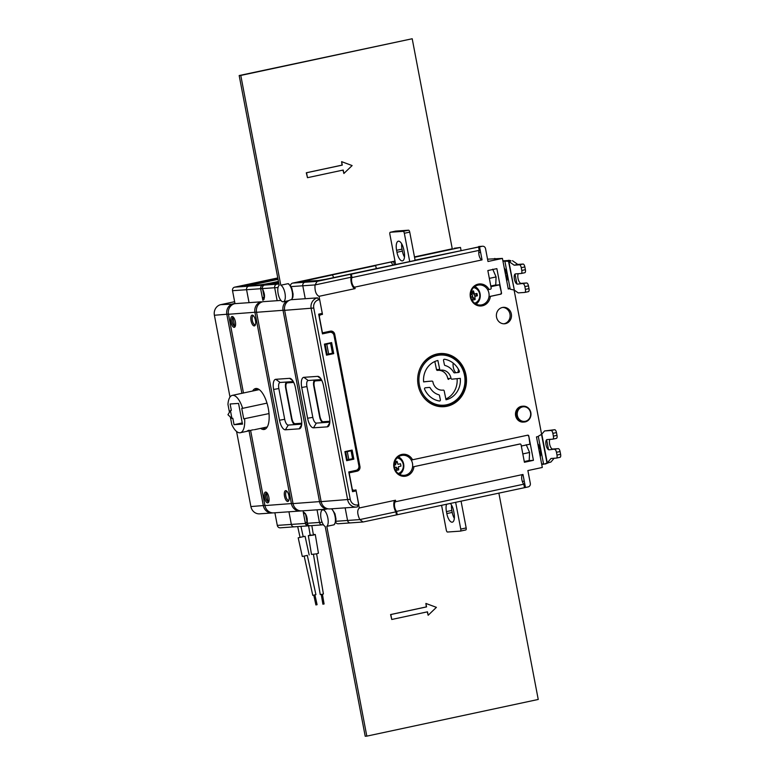 <?xml version="1.0" encoding="UTF-8"?>
<svg xmlns="http://www.w3.org/2000/svg" width="775" height="775" viewBox="0 0 775 775"><rect width="100%" height="100%" fill="white"/><g stroke="black" fill="none" stroke-linecap="round" stroke-linejoin="round"><path stroke-width="1.16" d="M472.082 293.754L472.702 296.97L472.082 293.754M475.162 296.312L472.75 292.398M476.363 293.57L475.811 296.166M479.202 291.022L478.533 291.061M454.528 248.223A3.013 2.761 86 0 0 454.169 248.271L460.495 247.438L461.038 250.325M323.446 524.791L322.371 524.869A3.013 2.761 -94 0 1 319.455 522.437L317.043 509.824L319.455 522.437A3.013 2.761 86 0 0 322.72 524.82M278.525 281.819L262.773 285.19A3.013 2.761 86 0 0 260.632 288.726L262.832 300.264C265.195 298.249 265.06 294.364 262.434 288.6A3.013 2.761 -94 0 1 264.575 285.064L276.82 284.202A3.013 2.761 86 0 0 274.679 287.738A3.013 2.761 -94 0 1 276.82 284.202L278.952 284.057M277.15 300.69L274.679 287.738L277.15 300.69M301.746 423.315A0.601 0.552 -94 0 1 301.727 423.228L295.062 423.702A5.425 2.151 77.9 0 1 291.884 418.529L286.12 388.353A5.425 2.151 77.9 0 1 287.273 382.869L293.715 382.424M278.806 283.282L273.701 283.582L278.622 282.323M278.632 282.381L277.208 282.623M275.58 283.514L277.227 282.681M264.575 285.064L278.574 282.071M322.371 524.869L310.126 525.731A3.013 2.761 -94 0 1 307.21 523.299C307.588 517.322 306.261 513.525 303.199 511.887L305.398 523.425A3.013 2.761 86 0 0 308.673 525.808L309.341 525.663M286.614 301.078A9.048 8.293 86 0 0 283.049 310.436L319.542 501.745A9.048 8.293 86 0 0 326.885 509.001M325.965 509.194L301.795 510.89A9.048 8.293 -94 0 1 293.047 503.605L256.554 312.296A9.048 8.293 -94 0 1 262.977 301.688L280.908 300.429M301.339 418.684A10.056 3.991 77.9 0 1 300.903 427.461A10.056 3.991 77.9 0 1 299.198 428.827L285.394 429.796A10.056 3.991 77.9 0 1 279.494 420.215L273.623 389.447A10.056 3.991 77.9 0 1 275.764 379.304L289.569 378.336A10.056 3.991 77.9 0 1 291.245 378.975A10.056 3.991 77.9 0 1 295.469 387.917L301.339 418.684M285.394 429.796L288.252 425.078L301.707 424.128M273.623 389.447L278.845 388.556A6.035 2.393 77.9 0 1 280.124 382.472L286.944 381.998A6.035 2.393 -102.1 0 0 285.665 388.081L291.536 418.849A6.035 2.393 -102.1 0 0 295.072 424.593M288.252 425.078A6.035 2.393 77.9 0 1 284.706 419.323L278.845 388.556M293.27 381.552L286.944 381.998M525.469 487.494L522.98 474.474L395.773 501.696L395.492 500.224L359.406 507.945C357.052 509.969 357.178 513.844 359.803 519.589L363.068 521.992L528.172 486.913A3.013 2.761 86 0 0 530.313 483.377L527.872 470.561L542.306 467.47L536.474 436.897L538.315 436.499M290.509 285.588A3.013 2.761 -94 0 1 292.679 283.088L304.924 282.236L310.339 281.073L304.924 282.236A3.013 2.761 86 0 0 302.783 285.772L305.253 298.714L302.783 285.772A3.013 2.761 -94 0 1 304.924 282.236L317.169 281.373L315.037 284.929L351.123 277.227A6.733 2.674 -102.1 0 0 351.811 284.551A6.733 2.674 -102.1 0 0 355.124 288.6L319.038 296.321L322.478 314.369L320.85 314.718A2.015 1.841 -94 0 0 319.426 317.072L322.439 332.853L330.373 331.157A4.02 3.681 86 0 1 334.732 334.325L359.949 466.463A4.02 3.681 86 0 1 357.091 471.181L349.147 472.886L352.16 488.657A2.015 1.841 -94 0 0 354.34 490.246L355.967 489.897L359.261 507.964M355.124 288.6L354.843 287.118A5.231 2.073 77.9 0 1 352.082 283.408A5.231 2.073 77.9 0 1 352.005 277.566L351.356 274.176L478.562 246.954L479.212 250.344A5.231 2.073 -102.1 0 0 479.289 256.186A5.231 2.073 -102.1 0 0 482.05 259.896L354.843 287.118M482.05 259.896L479.57 246.876L478.562 246.954M487.543 259.17L502.423 258.404L487.988 261.495L485.547 248.678A3.013 2.761 86 0 0 482.273 246.295L479.57 246.876M502.423 258.404L508.255 288.978L510.095 288.581M514.087 289.986L541.618 434.339M502.394 307.481A8.244 7.556 86 0 0 496.455 316.617A8.244 7.556 86 0 0 504.515 323.785A8.244 7.556 86 0 0 505.484 323.65A8.244 7.556 86 0 0 511.422 314.505A8.244 7.556 86 0 0 503.363 307.336A8.244 7.556 86 0 0 502.394 307.481M522.679 406.236A7.944 7.275 86 0 0 521.265 406.381A7.944 7.275 86 0 0 515.578 415.458A7.944 7.275 86 0 0 523.784 422.046M519.899 444.036A1.008 0.92 86 0 0 519.589 444.046L412.562 466.947L519.996 444.017A1.008 0.92 -94 0 1 521.081 444.811L524.413 462.268L533.433 460.331L528.24 460.699M521.313 446.042L529.945 444.191L528.783 435.976L533.433 460.331M528.783 435.976A1.008 0.92 86 0 0 527.697 435.182L411.244 460.05A10.056 9.213 -94 0 0 402.748 455.283A10.056 9.213 -94 0 0 401.566 455.448A10.056 9.213 -94 0 0 394.33 466.598A10.056 9.213 -94 0 0 404.153 475.337A10.056 9.213 -94 0 0 405.335 475.172A10.056 9.213 -94 0 0 412.562 466.947A10.056 9.213 86 0 0 411.244 460.05M413.918 466.715A11.053 10.133 -94 0 1 399.668 475.288A11.053 10.133 -94 0 1 396.325 457.783A11.053 10.133 -94 0 1 412.6 459.817M490.352 296.399L500.795 294.171A1.008 0.92 86 0 0 501.512 292.989L496.862 268.634L487.843 270.562L491.176 288.019A1.008 0.92 -94 0 1 490.459 289.191L487.678 289.734A10.056 9.213 -94 0 0 479.183 284.968A10.056 9.213 -94 0 0 478.01 285.132A10.056 9.213 -94 0 0 470.764 296.282A10.056 9.213 -94 0 0 480.587 305.021A10.056 9.213 -94 0 0 481.769 304.856A10.056 9.213 -94 0 0 488.996 296.631L490.352 296.399A11.053 10.133 -94 0 1 476.102 304.972A11.053 10.133 -94 0 1 472.76 287.467A11.053 10.133 -94 0 1 489.035 289.501M447.059 406.255A26.641 24.412 86 0 0 465.978 375.003A26.641 24.412 86 0 0 437.09 353.991A26.641 24.412 86 0 0 418.161 385.243A26.641 24.412 86 0 0 447.059 406.255M352.257 490.158L353.197 490.091M335.895 521.284L347.558 520.471L345.146 507.848L347.558 520.471A3.013 2.761 86 0 0 350.474 522.893A3.013 2.761 -94 0 1 347.558 520.471L359.803 519.589L395.88 511.849L396.451 514.842M322.478 314.369L318.777 314.631M291.109 286.595L315.037 284.929C314.65 290.887 315.977 294.684 319.038 296.321M490.914 286.682L499.546 284.832L494.76 285.171M501.512 292.989L499.546 284.832M503.828 323.795A8.244 7.556 86 0 0 504.118 323.747A8.244 7.556 86 0 0 510.095 314.97A8.244 7.556 86 0 0 502.684 307.423M351.356 274.176L350.552 274.234L351.123 277.227M317.169 281.373L350.552 274.234M333.647 277.586A12.061 4.786 77.9 0 0 332.388 274.922L301.795 281.606L318.37 280.511L326.188 279.184L415.662 260.313M415.768 260.293A10.056 3.991 77.9 0 1 415.807 260.177L414.654 260.536M482.273 246.295L414.606 260.264M524.394 487.204L524.559 487.165A3.013 2.761 -94 0 0 525.343 486.855M396.403 514.59L397.188 514.426M352.005 277.566L479.212 250.344M397.255 514.784L396.606 511.393A5.231 2.073 77.9 0 1 394.504 505.842A5.231 2.073 77.9 0 1 395.657 501.716A5.231 2.073 77.9 0 1 395.773 501.696L395.657 501.716M522.757 474.523A5.231 2.073 -102.1 0 0 521.73 478.756A5.231 2.073 -102.1 0 0 523.813 484.172L524.462 487.562M396.606 511.393L523.813 484.172M399.648 474.416A10.056 9.213 86 0 0 403.804 465.281A10.056 9.213 86 0 0 398.418 456.824M501.105 293.018A1.008 0.92 -94 0 1 500.398 294.2L488.996 296.631A10.056 9.213 86 0 0 487.678 289.734M476.092 304.1A10.056 9.213 86 0 0 480.248 294.965A10.056 9.213 86 0 0 474.852 286.508M527.601 435.201A1.008 0.92 -94 0 1 528.385 436.005M397.178 514.368L396.393 514.532M352.363 284.251L351.753 284.377M524.239 481.081L522.331 481.488M478.659 246.557A3.013 2.761 -94 0 1 479.018 246.498L482.631 246.247M478.766 252.689L480.597 252.292M393.787 504.176L394.485 504.021M350.823 522.844A3.013 2.761 86 0 1 350.474 522.893L363.068 521.992M395.202 500.282A6.733 2.674 -102.1 0 0 393.807 504.98A6.733 2.674 -102.1 0 0 395.88 511.849M495.448 258.898L494.789 258.424M522.583 406.894A7.333 6.723 86 0 0 517.371 415.497A7.333 6.723 86 0 0 525.324 421.29A7.333 6.723 86 0 0 530.536 412.678A7.333 6.723 86 0 0 522.583 406.894M522.224 406.313A7.944 7.275 -94 0 1 530.836 412.581A7.944 7.275 -94 0 1 525.198 421.9A7.944 7.275 -94 0 1 516.586 415.632A7.944 7.275 -94 0 1 522.224 406.313M358.709 467.868A4.02 3.681 -94 0 1 355.802 471.278L348.934 472.74M330.198 331.196A4.02 3.681 -94 0 1 333.289 333.793M330.102 343.412L325.209 344.391L327.098 354.252L328.658 353.981L326.779 344.129L330.567 343.315L332.446 353.177L328.658 353.981M350.6 450.905L345.718 451.873L347.219 459.769L348.789 459.498L347.278 451.612L351.075 450.798L352.577 458.693L348.789 459.498M345.718 451.873L347.278 451.612M325.209 344.391L326.779 344.129M409.723 261.592L404.327 233.265A2.015 0.794 -102.1 0 0 403.145 231.347L408.561 230.194A2.015 0.794 77.9 0 1 409.733 232.112L415.09 260.158M408.561 230.194L395.715 231.095A2.015 0.794 77.9 0 0 395.667 231.095A2.015 0.794 77.9 0 0 395.618 231.115M401.702 243.825A9.048 3.594 -102.1 0 0 402.002 249.143L402.38 251.11A9.048 3.594 -102.1 0 0 404.492 257.077M403.814 249.792A9.048 3.594 -102.1 0 0 398.311 241.199A9.048 3.594 -102.1 0 0 396.587 250.296L396.965 252.272A9.048 3.594 -102.1 0 0 402.467 260.865A9.048 3.594 -102.1 0 0 404.192 251.768L403.814 249.792M403.145 231.347L390.3 232.248A2.015 0.794 -102.1 0 0 390.251 232.258A2.015 0.794 -102.1 0 0 389.873 234.282L395.599 264.333M461.057 501.134L466.172 527.94A2.015 0.794 77.9 0 1 465.785 529.955L460.369 531.117A2.015 0.794 -102.1 0 0 460.369 531.117A2.015 0.794 -102.1 0 0 460.757 529.092L455.642 502.287M460.331 531.127L447.485 532.028A2.015 0.794 -102.1 0 1 446.303 530.11L441.576 505.3M450.285 503.44A9.048 3.594 77.9 0 1 453.666 511.103L454.034 513.079A9.048 3.594 77.9 0 1 452.319 522.176A9.048 3.594 77.9 0 1 446.817 513.583L446.439 511.607A9.048 3.594 77.9 0 1 446.594 504.225M454.334 518.388A9.048 3.594 77.9 0 1 452.222 512.42L451.844 510.454A9.048 3.594 77.9 0 1 451.544 505.135M465.785 529.955A2.015 0.794 77.9 0 1 465.746 529.964L460.418 531.107M419.517 374.083A25.129 23.027 86 0 0 436.683 404.511A25.129 23.027 86 0 0 464.38 386.173A25.129 23.027 86 0 0 447.223 355.744A25.129 23.027 86 0 0 419.517 374.083M442.137 390.183L443.164 390.106A10.056 9.213 86 0 1 442.651 390.154A10.056 9.213 86 0 1 432.905 381.93A1.008 0.92 86 0 0 431.907 381.106L428.691 381.329A1.008 0.92 -94 0 1 429.069 381.377M443.164 390.106A1.008 0.92 -94 0 1 444.182 390.891L446.022 399.784A20.102 18.426 86 0 0 460.292 378.355L451.999 379.159A1.008 0.92 86 0 1 451.002 378.336A10.056 9.213 86 0 0 441.246 370.101A10.056 9.213 86 0 0 440.733 370.15A1.008 0.92 -94 0 1 439.716 369.365L437.875 360.482A20.102 18.426 86 0 0 423.615 381.91L428.72 381.329M440.374 399.803L439.493 395.531A1.008 0.92 86 0 0 438.805 394.766A15.083 13.814 -94 0 1 430.193 387.897A1.008 0.92 86 0 0 429.311 387.413L425.33 387.8A1.008 0.92 86 0 0 424.593 389.234A21.109 19.346 86 0 0 439.357 401.004A1.008 0.92 86 0 0 440.374 399.803M459.304 371.022A21.109 19.346 86 0 0 444.55 359.251A1.008 0.92 86 0 0 443.523 360.462L444.414 364.734A1.008 0.92 86 0 0 445.102 365.5A15.083 13.814 -94 0 1 453.704 372.358A1.008 0.92 86 0 0 454.586 372.843L458.567 372.455A1.008 0.92 86 0 0 459.304 371.022M419.701 369.142A26.137 23.947 -94 0 1 449.238 355.522A26.137 23.947 -94 0 1 464.874 386.444A26.137 23.947 -94 0 1 445.664 405.955A26.137 23.947 -94 0 1 421.455 394.117M428.691 381.329L423.605 381.823M439.716 369.365L436.509 369.588L434.823 361.499M436.509 369.588A1.008 0.92 86 0 0 437.526 370.382L440.733 370.15M448.764 379.382L448.783 379.382A1.008 0.92 -94 0 1 447.785 378.558A10.056 9.213 86 0 0 438.543 370.305M440.52 370.15L438.04 370.324A10.056 9.213 86 0 0 437.526 370.382M445.858 398.989A20.102 18.426 86 0 0 457.085 378.665M329.85 421.261A5.425 2.151 77.9 0 1 329.83 421.261L323.165 421.726A0.601 0.552 86 0 0 323.824 422.201A6.035 2.393 77.9 0 1 323.543 422.181M319.978 416.533L314.224 386.357M314.175 386.376C313.604 382.908 314.098 380.854 315.677 380.215A6.035 2.393 77.9 0 1 315.803 380.196A0.601 0.552 86 0 0 315.377 380.903L321.819 380.448M305.311 280.647L375.681 265.593L376.233 268.47M394.281 264.614L393.729 261.727L395.056 261.446M414.538 257.271L460.495 247.438M303.674 281.538L305.331 280.715M393.729 261.727L390.871 262.057A9.048 3.594 77.9 0 1 392.789 264.934M374.751 265.651A9.048 3.594 -102.1 0 0 374.625 265.534L390.871 262.057M374.625 265.534L375.681 265.593M292.679 283.088L394.979 261.078M414.47 256.912L452.271 248.794M376.553 268.402A9.048 3.594 -102.1 0 0 376.03 267.414M350.474 522.893L338.229 523.755A3.013 2.761 -94 0 1 335.691 522.35M289.114 284.502L288.019 283.679A8.544 3.391 -102.1 0 1 292.097 291.197A8.544 3.391 -102.1 0 1 291.429 299.692L317.576 297.852A9.048 8.293 86 0 0 311.153 308.469L347.646 499.778A9.048 8.293 86 0 0 356.393 507.063A9.048 8.293 86 0 0 357.459 506.908L357.885 504.883L358.786 504.69L356.151 490.885L352.538 491.66L348.779 471.936L355.996 470.386A4.02 3.681 -94 0 0 358.854 465.668L334.025 335.507A4.02 3.681 -94 0 0 329.666 332.33L322.448 333.88L318.68 314.156L322.293 313.381L319.658 299.576L318.757 299.77A7.033 6.452 86 0 0 313.759 308.024L350.252 499.333A7.033 6.452 86 0 0 357.885 504.883M356.393 507.063L329.898 508.923A9.048 8.293 -94 0 1 321.15 501.628L284.648 310.329A9.048 8.293 -94 0 1 291.08 299.712M329.433 416.708A10.056 3.991 77.9 0 1 329.007 425.494A10.056 3.991 77.9 0 1 327.302 426.851L313.497 427.819A10.056 3.991 77.9 0 1 307.597 418.238L301.727 387.471A10.056 3.991 77.9 0 1 303.858 377.328L317.673 376.359A10.056 3.991 77.9 0 1 319.348 376.999A10.056 3.991 77.9 0 1 323.572 385.94L329.433 416.708M313.497 427.819L316.345 423.102L329.811 422.162M301.727 387.471L306.939 386.589A6.035 2.393 77.9 0 1 308.227 380.506L315.047 380.021A6.035 2.393 -102.1 0 0 313.768 386.115L319.639 416.882A6.035 2.393 -102.1 0 0 323.175 422.627M316.345 423.102A6.035 2.393 77.9 0 1 312.809 417.357L306.939 386.589M321.373 379.585L315.047 380.021M353.855 459.149L352.121 450.072L344.904 451.622L346.638 460.689L353.855 459.149M331.623 342.589L324.396 344.129L326.507 355.173L333.725 353.632L331.623 342.589M317.576 297.852L318.757 299.77M277.789 277.934L234.67 287.157L248.727 286.178A3.013 2.761 86 0 0 246.576 289.714L249.046 302.657L246.576 289.714A3.013 2.761 -94 0 1 248.727 286.178L252.33 285.403L245.51 285.878A11.053 0.572 169.2 0 1 244.59 285.859A11.053 0.572 169.2 0 1 251.013 284.067L277.857 278.322M234.999 303.645L232.529 290.702A3.013 2.761 -94 0 1 234.67 287.157M308.314 525.857L294.267 526.835A3.013 2.761 -94 0 1 291.352 524.413L288.939 511.791L291.352 524.413A3.013 2.761 86 0 0 294.267 526.835L280.221 527.823A3.013 2.761 -94 0 1 277.295 525.392L274.892 512.779M450.624 405.18L450.498 404.511L450.624 405.18M440.868 354.039L440.772 353.516L440.868 354.039M347.752 402.535A19.908 18.242 -94 0 1 346.638 401.663M341.785 376.214A19.908 18.242 -94 0 1 342.482 374.955M319.503 314.573L318.796 314.728M358.815 465.455L359.716 465.262M398.108 457.047L398.631 456.94M400.123 457.938L400.404 459.439M359.455 469.427L358.031 469.728M456.184 359.668L455.933 358.389L456.184 359.668M462.82 394.446L462.549 393.032L462.82 394.446M262.599 298.065L263.684 297.832M264.13 299.014L262.832 299.286M305.486 522.844L307.355 522.447M278.448 281.432L273.498 282.488A11.053 0.572 -10.8 0 1 259.16 284.929L248.727 286.178L262.773 285.19M264.478 294.994L263.771 295.149M306.474 518.998L307.239 518.833M248.852 285.646A10.056 0.523 169.2 0 1 251.604 285.026L278.06 279.368M278.545 281.926L273.381 283.03M263.577 294.103L264.343 293.938M229.448 412.222L227.957 404.366A19.104 7.585 -102.1 0 1 232.306 395.376A19.104 7.585 -102.1 0 1 242.643 408.338L241.742 408.406L243.728 418.858L269.012 413.579M230.359 416.989L231.793 424.584A19.104 7.585 -102.1 0 0 240.298 432.731A19.104 7.585 -102.1 0 0 244.629 418.8M232.839 418.277L234.05 424.681L242.488 424.128L238.555 403.417L230.117 403.978L231.338 410.382L230.437 410.576L227.947 414.732L231.938 418.471L232.839 418.277M266.997 403.126L242.643 408.338M253.367 429.776L252.146 429.989C246.789 431.423 245.772 431.481 249.095 430.193M231.938 418.471L230.437 410.576M234.05 424.681L242.265 422.927M263.781 299.663L262.938 299.847M457.173 360.559A6.529 2.596 77.9 0 1 458.219 361.615M262.396 297.958L262.58 297.949A10.056 0.523 -10.8 0 0 264.449 297.736M263.016 300.235L262.357 297.784M306.629 525.373A11.053 0.572 -10.8 0 0 308.295 525.14M261.931 285.539A10.056 0.523 -10.8 0 0 264.091 285.219M260.574 288.29L260.739 288.281A10.056 0.523 -10.8 0 0 262.386 288.106M307.51 524.171A10.056 0.523 169.2 0 1 305.767 524.355L305.389 522.36M305.205 522.369L307.094 522.243L305.457 513.66M305.398 513.563L303.548 513.699M262.308 297.532L264.198 297.406L262.56 288.813M262.512 288.726L260.652 288.862M243.466 392.983L228.451 314.272A9.048 8.293 -94 0 1 234.873 303.655L261.369 301.795A9.048 8.293 86 0 0 254.946 312.412L291.439 503.721A9.048 8.293 86 0 0 300.187 511.006L273.691 512.866A9.048 8.293 -94 0 1 264.943 505.581L250.596 430.377M262.667 427.945A19.908 7.905 -102.1 0 0 264.566 428.323A1.008 0.92 86 0 0 263.858 429.505A20.906 8.302 -102.1 0 0 268.295 408.406A20.906 8.302 -102.1 0 0 256.031 388.478A1.008 0.92 86 0 0 257.116 389.273A19.908 7.905 -102.1 0 0 256.68 389.341A19.908 7.905 -102.1 0 0 254.675 390.59M268.857 497.308A5.532 2.199 77.9 0 1 268.625 502.142A5.532 2.199 77.9 0 1 264.44 497.618A5.532 2.199 77.9 0 1 266.532 492.387A5.532 2.199 77.9 0 1 268.857 497.308M288.93 495.903A5.532 2.199 77.9 0 1 288.697 500.728A5.532 2.199 77.9 0 1 284.512 496.213A5.532 2.199 77.9 0 1 286.605 490.982A5.532 2.199 77.9 0 1 288.93 495.903M255.45 320.366A5.532 2.199 77.9 0 1 255.208 325.2A5.532 2.199 77.9 0 1 251.032 320.676A5.532 2.199 77.9 0 1 253.125 315.454A5.532 2.199 77.9 0 1 255.45 320.366M235.377 321.78A5.532 2.199 77.9 0 1 235.135 326.604A5.532 2.199 77.9 0 1 230.96 322.09A5.532 2.199 77.9 0 1 233.052 316.859A5.532 2.199 77.9 0 1 235.377 321.78M300.187 511.006A9.048 8.293 86 0 0 300.991 510.909M267.017 492.871A4.524 1.792 -102.1 0 0 265.748 497.395A4.524 1.792 -102.1 0 0 268.867 501.493M287.099 491.466A4.524 1.792 -102.1 0 0 285.82 495.99A4.524 1.792 -102.1 0 0 288.939 500.088M253.609 315.938A4.524 1.792 -102.1 0 0 252.33 320.453A4.524 1.792 -102.1 0 0 255.459 324.56M233.537 317.343A4.524 1.792 -102.1 0 0 232.258 321.867A4.524 1.792 -102.1 0 0 235.387 325.965M323.718 604.006L322.904 604.209L321.257 594.493M316.617 553.844L323.407 593.97L322.478 594.28L320.24 594.512L313.439 554.377M316.733 604.752L315.909 604.946L316.733 604.752M314.582 594.948L313.759 595.123L315.909 604.946M317.082 604.684L314.931 594.861L315.919 594.648L313.759 595.142M310.165 535.031L308.334 535.651L313.236 535.147L315.27 534.479L313.332 534.488M310.174 535.089L313.032 535.137L313.342 534.547M315.27 534.479L318.448 553.214L316.413 553.883L311.502 554.396L308.334 535.651M307.307 555.413L302.298 556.469L307.307 555.404M302.298 556.469L298.201 537.821L302.996 536.726L305.079 536.31L309.167 554.968M263.965 299.363L262.89 299.596M356.694 454.334A68.355 62.639 86 0 0 357.633 454.363M446.168 406.429L446.061 405.877M439.26 370.247L439.105 369.413M232.926 317.392L234.593 326.13M358.399 458.383A72.375 66.321 -94 0 1 357.459 458.374M266.406 492.919L268.073 501.667M230.001 397.062L214.394 315.251A9.048 8.293 -94 0 1 220.827 304.643L234.622 301.688M234.951 303.412L233.265 303.771A9.048 8.293 86 0 0 226.843 314.379L241.897 393.322M249.046 430.803L263.335 505.688A9.048 8.293 86 0 0 272.093 512.972A9.048 8.293 86 0 0 272.887 512.876M272.093 512.972L259.644 513.844A9.048 8.293 -94 0 1 250.887 506.559L236.569 431.472M228.422 314.117L214.394 315.251M250.887 506.559L264.914 505.426M457.647 372.552A6.035 2.393 -102.1 0 0 458.374 369.191M453.201 363.117A6.035 2.393 -102.1 0 0 455.952 372.717M342.085 377.754L342.986 377.561M346.938 398.263L346.028 398.457M347.655 402.051L347.152 402.08M513.98 290.015L510.212 289.182L504.864 261.146L508.884 260.284L510.832 260.71L508.507 261.32L514.29 289.927M508.507 261.32L504.864 261.146M506.559 260.894L508.884 260.284M512.469 260.691L517.768 264.42L523.096 264.043A3.013 1.201 77.9 0 1 524.859 266.92L525.392 269.681A3.013 1.201 77.9 0 1 524.811 272.713L521.207 273.488A3.013 1.201 -102.1 0 1 521.139 273.498L515.52 273.885A5.231 2.073 -102.1 0 0 514.406 279.165A5.231 2.073 -102.1 0 0 517.477 284.144L526.709 282.982A3.013 1.201 77.9 0 1 528.472 285.849L528.996 288.61A3.013 1.201 77.9 0 1 528.424 291.652L524.82 292.417A3.013 1.201 -102.1 0 1 524.752 292.427L518.223 292.892L514.338 290.15L508.865 261.466L510.89 261.03M526.709 282.982L521.081 283.369A5.231 2.073 77.9 0 1 518.02 278.39A5.231 2.073 77.9 0 1 518.32 273.691M524.811 272.713A3.013 1.201 77.9 0 1 524.752 272.722L521.275 273.468M528.424 291.652A3.013 1.201 77.9 0 1 528.356 291.662L524.878 292.398M521.207 273.488A3.013 1.201 -102.1 0 0 521.778 270.456L521.255 267.695A3.013 1.201 -102.1 0 0 519.482 264.817L514.164 265.195L517.768 264.42M524.82 292.417A3.013 1.201 -102.1 0 0 525.392 289.385L524.869 286.624A3.013 1.201 -102.1 0 0 523.096 283.747M508.865 261.466L514.164 265.195M506.869 260.623L502.888 260.855M508.158 288.465L510.047 288.339M504.273 268.082A8.244 3.274 77.9 0 1 506.908 274.563A8.244 3.274 77.9 0 1 506.782 281.238M506.86 260.574L502.994 261.369M546.985 463.053L543.614 464.293L538.267 436.267L541.512 434.368L546.985 463.053L550.889 462.065L554.164 458.248M545.309 464.031L549.301 462.404M550.889 462.065L547.276 462.84L541.803 434.145L544.554 430.948L554.697 429.718A3.013 1.201 77.9 0 1 556.469 432.586L556.993 435.347A3.013 1.201 77.9 0 1 556.421 438.379A3.013 1.201 77.9 0 1 556.353 438.388L552.875 439.134M556.421 438.379L552.808 439.154A3.013 1.201 -102.1 0 1 552.74 439.163L547.121 439.561A5.231 2.073 -102.1 0 0 546.017 444.831A5.231 2.073 -102.1 0 0 549.078 449.81L558.31 448.647A3.013 1.201 77.9 0 1 560.073 451.525L560.606 454.286A3.013 1.201 77.9 0 1 560.034 457.318A3.013 1.201 77.9 0 1 559.967 457.327L556.489 458.073M558.31 448.647L552.691 449.045A5.231 2.073 77.9 0 1 549.62 444.056A5.231 2.073 77.9 0 1 549.921 439.367M547.276 462.84L551.035 458.471L556.353 458.103A3.013 1.201 -102.1 0 0 556.421 458.093A3.013 1.201 -102.1 0 0 556.993 455.051L556.469 452.29A3.013 1.201 -102.1 0 0 554.697 449.423M552.808 439.154A3.013 1.201 -102.1 0 0 553.379 436.122L552.856 433.361A3.013 1.201 -102.1 0 0 551.083 430.483L544.554 430.948M541.648 463.993L543.537 463.867M537.753 443.61A8.244 3.274 77.9 0 1 540.388 450.091A8.244 3.274 77.9 0 1 540.262 456.766M541.744 464.506L543.585 464.147M325.19 526.467L365.209 736.25L366.817 736.134L326.798 526.351A8.544 3.391 -102.1 0 0 327.583 516.799A8.544 3.391 -102.1 0 0 322.652 509.902A8.544 3.391 -102.1 0 0 320.898 517.739A8.544 3.391 -102.1 0 0 325.19 526.467M498.858 493.045L538.238 699.457L366.817 736.134M331.816 508.788L334.984 513.748L335.972 518.892L335.759 522.059L334.015 524.811L326.798 526.351M425.921 603.56L426.308 606.912L390.581 614.556L391.753 619.438M427.257 611.872L428.12 615.098M390.823 614.546L426.55 606.893L425.892 603.444L436.403 607.348L428.149 615.273L427.49 611.824L391.762 619.477L390.823 614.546M280.802 285.219L240.783 75.437L239.175 75.543L279.194 285.336A8.544 3.391 -102.1 0 0 278.409 294.887A8.544 3.391 -102.1 0 0 283.34 301.775A8.544 3.391 -102.1 0 0 285.093 293.948A8.544 3.391 -102.1 0 0 280.802 285.219L288.019 283.679M240.783 75.437L412.203 38.75L452.271 248.823M341.639 161.772L342.037 165.123L306.299 172.777L307.481 177.659L306.542 172.757L342.279 165.114L341.62 161.655L352.121 165.569L343.877 173.493L343.218 170.045L307.481 177.688M342.986 170.093L343.838 173.309M412.203 38.75L239.175 75.543M526.215 444.714L529.577 452.464L522.815 453.918M529.577 452.464L529.218 460.486L524.278 461.551M492.726 269.177L496.087 276.937L489.335 278.38M496.087 276.937L495.738 284.958L490.788 286.014M504.622 269.933L505.038 269.235L504.496 269.274M505.038 269.235L505.736 272.887L506.501 272.839M506.327 275.987L506.995 279.494L506.453 279.533M505.794 276.084L507.112 275.861M506.521 272.907L505.232 273.12M506.995 279.494L506.356 279.029M538.112 445.46L538.528 444.772L537.986 444.811M538.528 444.772L539.216 448.415L539.981 448.367M539.817 451.515L540.485 455.022L539.942 455.061M539.284 451.612L540.592 451.389M540.001 448.434L538.712 448.647M540.485 455.022L539.846 454.557M472.653 296.922L475.123 299.537A13.01 5.163 -102.1 0 0 474.813 296.389A13.01 0.668 -10.8 0 0 477.39 295.798A12.865 10.317 -104.8 0 0 476.935 293.434A13.01 0.668 169.2 0 1 474.358 294.025A13.01 5.163 -102.1 0 0 473.477 290.916A12.865 5.318 -23.4 0 0 472.411 291.119A12.865 5.318 -23.4 0 0 471.316 291.381A13.01 5.163 77.9 0 1 472.188 294.49A13.01 0.668 169.2 0 1 470.677 294.8M475.123 299.537A12.865 6.471 -177.5 0 1 474.067 299.799A12.865 6.471 -177.5 0 1 472.953 300.002A13.01 5.163 77.9 0 0 472.643 296.854A13.01 0.668 -10.8 0 1 470.929 297.203M473.573 287.593A8.041 7.372 -94 0 1 479.793 295.004A8.041 7.372 -94 0 1 474.668 303.209M473.477 290.916L472.043 293.851M470.861 296.883L472.605 296.864M396.219 467.238L398.689 469.853A13.01 5.163 -102.1 0 0 398.369 466.705A13.01 0.668 -10.8 0 0 400.946 466.114A12.865 10.317 -104.8 0 0 400.501 463.75A13.01 0.668 169.2 0 1 397.924 464.341A13.01 5.163 -102.1 0 0 397.042 461.232A12.865 5.318 -23.4 0 0 395.977 461.435A12.865 5.318 -23.4 0 0 394.872 461.697A13.01 5.163 77.9 0 1 395.754 464.806A13.01 0.668 169.2 0 1 394.233 465.116M398.689 469.853A12.865 6.471 -177.5 0 1 397.623 470.115A12.865 6.471 -177.5 0 1 396.519 470.318A13.01 5.163 77.9 0 0 396.209 467.17A13.01 0.668 -10.8 0 1 394.485 467.519M397.139 457.899A8.041 7.372 -94 0 1 403.349 465.32A8.041 7.372 -94 0 1 398.234 473.525M397.042 461.232L395.599 464.167M394.417 467.199L396.161 467.18M307.2 523.299L322.119 522.253M262.434 288.6L278.041 287.506M293.047 503.605L321.121 501.483M284.628 310.174L256.554 312.296M299.198 428.827L301.649 424.787M275.764 379.304L280.124 382.472M289.569 378.336L292.688 380.603M279.494 420.215L284.706 419.323M525.392 487.107L524.559 487.165M396.587 250.296L402.002 249.143M396.965 252.272L402.38 251.11M404.327 233.265L409.733 232.112M390.3 232.248L395.715 231.095M452.222 512.42L446.817 513.583M451.844 510.454L446.439 511.607M466.172 527.94L460.757 529.092M447.785 378.558L451.002 378.336M319.978 416.553A5.425 2.151 -102.1 0 0 323.165 421.726M315.377 380.903A5.425 2.151 -102.1 0 0 314.224 386.376M321.15 501.628L350.252 499.333M313.759 308.024L284.648 310.329M327.302 426.851L329.743 422.821M303.858 377.328L308.227 380.506M317.673 376.359L320.792 378.626M307.597 418.238L312.809 417.357M277.295 525.392L305.398 523.425M232.529 290.702L260.632 288.726M251.681 285.452L251.013 284.067M308.673 525.808L307.966 525.857M260.739 288.281L260.613 287.622M256.525 312.141L228.451 314.272M264.943 505.581L293.018 503.45M263.858 429.505A20.906 8.302 77.9 0 1 260.632 428.381M252.64 391.026A20.906 8.302 77.9 0 1 256.031 388.478M220.827 304.643L233.469 304.1M516.925 284.018L515.026 274.088M524.859 266.92L521.255 267.695M525.392 269.681L521.778 270.456M528.472 285.849L524.869 286.624M528.996 288.61L525.392 289.385M523.096 264.043L519.482 264.817M548.526 449.684L546.627 439.754M560.073 451.525L556.469 452.29M560.606 454.286L556.993 455.051M556.993 435.347L553.379 436.122M556.469 432.586L552.856 433.361M554.697 429.718L551.083 430.483M334.015 524.811A8.544 3.391 -102.1 0 0 335.168 517.032A8.544 3.391 -102.1 0 0 331.409 508.817M390.251 232.258L395.667 231.095M319.93 416.553C321.024 420.476 322.293 422.365 323.747 422.21M259.247 389.612L232.306 395.376M267.239 426.967L254.413 429.708M247.845 431.113L240.298 432.731M322.439 594.289L324.086 604.006M311.831 525.605L313.429 535.05M308.605 525.818L310.262 535.583M297.697 526.603L300.061 537.375M304.158 556.033L312.771 595.336M300.942 526.37L303.209 536.688M307.297 555.346L315.919 594.648M560.034 457.318L556.421 458.093M327.864 508.788L322.652 509.902M288.755 300.623L283.34 301.775M288.6 283.766L291.826 288.164L293.086 294.074L292.873 297.193L291.632 299.673"/></g></svg>
